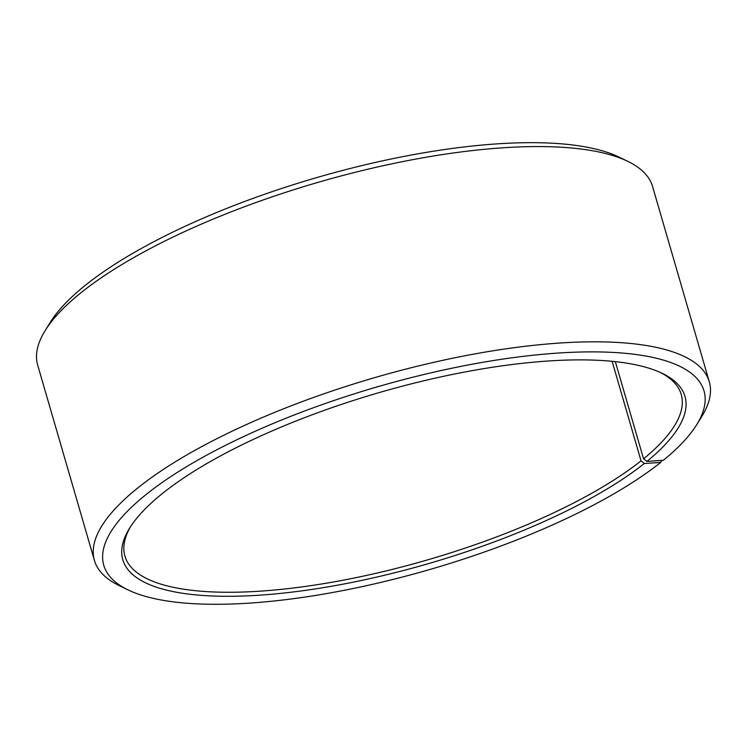 <?xml version="1.0" encoding="UTF-8"?>
<svg xmlns="http://www.w3.org/2000/svg" width="747" height="747" viewBox="0 0 747 747"><rect width="100%" height="100%" fill="white"/><g stroke="black" fill="none" stroke-linecap="round" stroke-linejoin="round"><path stroke-width="1.12" d="M130.632 526.542A289.659 88.071 163.8 0 0 124.917 556.113A289.659 88.071 163.8 0 0 339.063 580.961A289.659 88.071 163.8 0 0 641.038 460.843L612.12 361.305M661.833 460.413L660.637 462.486A312.526 95.018 163.8 0 1 383.155 581.838A312.526 95.018 163.8 0 1 127.924 589.841A312.526 95.018 163.8 0 1 144.432 495.868A312.526 95.018 163.8 0 1 517.036 357.131A312.526 95.018 163.8 0 1 696.774 424.576A312.526 95.018 163.8 0 1 663.355 460.301L646.893 461.431A292.712 88.996 163.8 0 0 662.356 373.416A292.712 88.996 163.8 0 0 420.85 381.502A292.712 88.996 163.8 0 0 160.885 494.738A292.712 88.996 163.8 0 0 129.576 528.204A292.712 88.996 163.8 0 0 295.644 591.661A292.712 88.996 163.8 0 0 644.353 463.476L641.038 460.843M696.774 424.576L701.891 416.294A320.155 97.334 163.8 0 0 709.305 381.792A320.155 97.334 163.8 0 0 469.994 354.806A320.155 97.334 163.8 0 0 136.075 489.322A320.155 97.334 163.8 0 0 94.421 560.427A320.155 97.334 163.8 0 0 119.165 585.592L127.924 589.841M709.305 381.792L652.579 186.535A320.155 97.334 163.8 0 0 627.835 161.371A320.155 97.334 163.8 0 0 363.696 170.213A320.155 97.334 163.8 0 0 79.35 294.066A320.155 97.334 163.8 0 0 45.109 330.669A320.155 97.334 163.8 0 0 37.695 365.171L94.421 560.427M627.835 161.371L619.076 157.122A312.526 95.018 163.8 0 0 361.221 165.75A312.526 95.018 163.8 0 0 83.645 286.661A312.526 95.018 163.8 0 0 50.226 322.396L45.109 330.669M660.637 462.486L644.353 463.476M646.893 461.431L643.559 458.817A289.659 88.071 163.8 0 0 681.236 394.481A289.659 88.071 163.8 0 0 660.572 372.576M643.559 458.817L615.323 361.632"/></g></svg>

